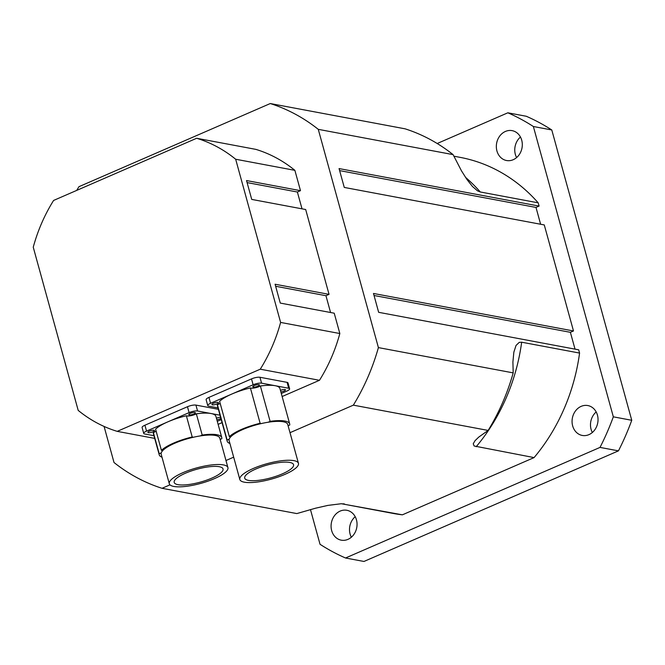 <?xml version="1.0" encoding="UTF-8"?>
<svg xmlns="http://www.w3.org/2000/svg" width="665" height="665" viewBox="0 0 665 665"><rect width="100%" height="100%" fill="white"/><g stroke="black" fill="none" stroke-linecap="round" stroke-linejoin="round"><path stroke-width="1" d="M235.668 159.243L294.886 170.348A152.019 129.06 100.6 0 0 255.867 149.376L196.649 138.27A152.019 129.06 100.6 0 1 235.668 159.243L280.613 322.425L339.832 333.531L334.229 313.198L280.281 303.082L275.086 284.238L329.042 294.354L325.941 295.701L275.651 286.266M325.941 295.701L330.572 312.517M329.042 294.354L305.676 209.525L251.719 199.409L246.532 180.556L300.48 190.672L297.38 192.019L302.018 208.835M297.38 192.019L247.089 182.584M196.649 138.27L53.607 200.439A152.019 129.06 100.6 0 0 33.25 247.214L78.196 410.396A152.019 129.06 100.6 0 0 117.215 431.361L260.256 369.2L319.474 380.297L282.143 396.523M294.886 170.348L300.48 190.672M356.457 519.847A15.204 12.909 100.6 0 1 341.261 540.171A15.204 12.909 100.6 0 1 331.378 522.848A15.204 12.909 100.6 0 1 346.864 510.288A15.204 12.909 100.6 0 1 356.457 519.847M355.201 516.688A15.204 12.909 -79.4 0 0 350.098 534.07A15.204 12.909 -79.4 0 0 351.353 537.229M521.717 140.19A15.204 12.909 100.6 0 1 506.522 160.514A15.204 12.909 100.6 0 1 496.639 143.199A15.204 12.909 100.6 0 1 512.125 130.639A15.204 12.909 100.6 0 1 521.717 140.19M520.462 137.032A15.204 12.909 -79.4 0 0 515.35 154.421A15.204 12.909 -79.4 0 0 516.605 157.572M597.444 415.11A15.204 12.909 100.6 0 1 582.249 435.442A15.204 12.909 100.6 0 1 572.365 418.119A15.204 12.909 100.6 0 1 587.852 405.559A15.204 12.909 100.6 0 1 597.444 415.11M596.189 411.951A15.204 12.909 -79.4 0 0 591.077 429.341A15.204 12.909 -79.4 0 0 592.332 432.499M613.33 416.83L631.75 420.288A238.161 202.193 100.6 0 1 618.442 450.862L600.021 447.404A238.161 202.193 -79.4 0 0 613.33 416.83L533.363 126.508A238.161 202.193 -79.4 0 0 507.852 112.801L526.273 116.259A238.161 202.193 100.6 0 1 551.784 129.966L533.363 126.508M310.455 509.556L320.031 544.294A238.161 202.193 -79.4 0 0 345.534 558.001L363.963 561.46L618.442 450.862M507.852 112.801L437.196 143.507M631.75 420.288L551.784 129.966M345.534 558.001L600.021 447.404M453.804 156.175L460.08 157.356A181.154 153.79 100.6 0 1 538.193 202.833L539.091 206.083L535.99 207.43L540.62 224.246M539.091 206.083L339.067 168.578L344.262 187.43L544.278 224.936L573.488 330.971L570.387 332.317L575.026 349.133M573.488 330.971L373.472 293.465L378.659 312.317L578.683 349.823L579.572 353.073A181.154 153.79 100.6 0 1 534.078 457.595L402.392 514.826A181.154 153.79 100.6 0 1 393.306 513.455L341.436 503.729M534.078 457.595L474.128 445.999L473.247 443.771L474.993 440.737L478.725 437.121L488.143 430.43A200.157 169.924 -79.4 0 0 513.197 372.882L512.906 361.959L513.854 352.151L516.04 345.443L519.249 342.367L521.668 342.209L579.572 353.073M538.193 202.833L480.288 191.977L477.503 190.838L472.466 186.491L466.905 179.417L461.518 170.905L453.081 154.621A200.157 169.924 -79.4 0 0 405.068 128.819L270.273 103.541L78.952 186.69A200.157 169.924 -79.4 0 0 76.733 190.389M104.081 426.44L114.014 462.507A200.157 169.924 -79.4 0 0 162.027 488.301L296.823 513.58L315.567 508.201L327.912 505.392L341.32 503.729L402.392 514.826M513.197 372.882L378.402 347.604L318.277 129.343L453.081 154.621M290.007 432.682L353.348 405.151A200.157 169.924 -79.4 0 0 378.402 347.604M353.348 405.151L488.143 430.43M162.027 488.301L169.982 484.843M225.975 460.513L233.673 457.163M535.99 207.43L339.632 170.606M570.387 332.317L374.029 295.493M318.277 129.343A200.157 169.924 -79.4 0 0 270.273 103.541M222.06 422.632L218.112 424.353M339.832 333.531A152.019 129.06 100.6 0 1 319.474 380.297M154.704 438.393L117.215 431.361M280.613 322.425A152.019 129.06 100.6 0 1 260.256 369.2M239.824 479.49L229.117 440.612A30.407 8.005 -15.4 0 1 229.192 439.141A30.407 8.005 -15.4 0 1 230.664 436.905A30.407 8.005 -15.4 0 1 261.436 423.53A30.407 8.005 -15.4 0 1 268.062 422.25A30.407 8.005 -15.4 0 1 287.737 424.461L298.452 463.347A30.407 8.005 -15.4 0 1 298.369 464.81A30.407 8.005 -15.4 0 1 275.909 477.753A30.407 8.005 -15.4 0 1 244.354 482.192A30.407 8.005 -15.4 0 1 239.824 479.49A30.407 8.005 -15.4 0 1 267.014 463.696A30.407 8.005 -15.4 0 1 298.452 463.347M248.486 480.396A25.337 6.675 -15.4 0 1 244.712 478.143A25.337 6.675 -15.4 0 1 267.363 464.985A25.337 6.675 -15.4 0 1 293.564 464.685A25.337 6.675 -15.4 0 1 276.84 476.007A25.337 6.675 -15.4 0 1 248.486 480.396M268.062 422.25A6.334 1.671 164.6 0 0 270.115 421.352A32.427 8.545 -15.4 0 1 289.691 423.929A32.427 8.545 -15.4 0 1 289.732 425.035A6.334 1.671 164.6 0 0 288.086 425.716M229.907 443.48A32.427 8.545 -15.4 0 1 227.164 441.153A32.427 8.545 -15.4 0 1 227.122 440.039A6.334 1.671 164.6 0 0 229.192 439.141M230.664 436.905A6.334 1.671 164.6 0 0 229.342 436.656A32.427 8.545 -15.4 0 1 260.123 423.281A6.334 1.671 164.6 0 0 261.436 423.53M227.164 441.153L217.43 405.808A32.427 8.545 -15.4 0 1 217.388 404.694L227.122 440.039M217.388 404.694A6.334 1.671 164.6 0 0 220.173 403.381M217.995 407.886L208.702 406.14A6.334 1.671 -15.4 0 1 207.754 405.575A6.334 1.671 -15.4 0 1 210.572 403.281L231.852 394.037A32.427 8.545 -15.4 0 0 219.608 401.311L229.342 436.656M250.389 387.936A6.334 1.671 164.6 0 0 260.381 386.008A32.427 8.545 -15.4 0 1 275.127 385.7L261.578 383.156A6.334 1.671 -15.4 0 0 253.124 384.786L231.852 394.037A32.427 8.545 -15.4 0 1 250.389 387.936L260.123 423.281M260.381 386.008L270.115 421.352M281.312 393.497L286.806 391.103A6.334 1.671 -15.4 0 0 289.624 388.809A6.334 1.671 -15.4 0 0 288.685 388.244L275.127 385.7A32.427 8.545 -15.4 0 1 279.957 388.576L289.691 423.929M218.004 402.425A3.416 0.898 -15.4 0 1 218.511 402.724A3.416 0.898 -15.4 0 1 215.452 404.503A3.416 0.898 -15.4 0 1 211.919 404.544A3.416 0.898 -15.4 0 1 214.18 403.015A3.416 0.898 -15.4 0 1 218.004 402.425M258.901 384.653A3.416 0.898 -15.4 0 1 259.408 384.952A3.416 0.898 -15.4 0 1 256.349 386.731A3.416 0.898 -15.4 0 1 252.816 386.772A3.416 0.898 -15.4 0 1 255.069 385.243A3.416 0.898 -15.4 0 1 258.901 384.653M280.455 390.388A3.416 0.898 -15.4 0 1 284.953 389.532A3.416 0.898 -15.4 0 1 285.468 389.84A3.416 0.898 -15.4 0 1 280.879 391.934M289.624 388.809L288.003 382.915A6.334 1.671 164.6 0 0 287.064 382.35L259.957 377.271A6.334 1.671 164.6 0 0 251.503 378.9L208.951 397.387A6.334 1.671 164.6 0 0 206.133 399.69L207.754 405.575M169.309 483.754L161.196 454.303A30.407 8.005 -15.4 0 1 161.271 452.832A30.407 8.005 -15.4 0 1 162.734 450.596A30.407 8.005 -15.4 0 1 193.507 437.221A30.407 8.005 -15.4 0 1 200.132 435.941A30.407 8.005 -15.4 0 1 219.816 438.152L227.929 467.611A30.407 8.005 -15.4 0 1 227.854 469.074A30.407 8.005 -15.4 0 1 205.385 482.017A30.407 8.005 -15.4 0 1 173.831 486.456A30.407 8.005 -15.4 0 1 169.309 483.754A30.407 8.005 -15.4 0 1 196.491 467.961A30.407 8.005 -15.4 0 1 227.929 467.611M177.962 484.66A25.337 6.675 -15.4 0 1 174.188 482.408A25.337 6.675 -15.4 0 1 196.848 469.249A25.337 6.675 -15.4 0 1 223.041 468.95A25.337 6.675 -15.4 0 1 206.316 480.271A25.337 6.675 -15.4 0 1 177.962 484.66M200.132 435.941A6.334 1.671 164.6 0 0 202.193 435.043A32.427 8.545 -15.4 0 1 221.769 437.612A32.427 8.545 -15.4 0 1 221.802 438.725A6.334 1.671 164.6 0 0 220.157 439.407M161.977 457.163A32.427 8.545 -15.4 0 1 159.234 454.835A32.427 8.545 -15.4 0 1 159.201 453.73A6.334 1.671 164.6 0 0 161.271 452.832M162.734 450.596A6.334 1.671 164.6 0 0 161.42 450.346A32.427 8.545 -15.4 0 1 192.202 436.971A6.334 1.671 164.6 0 0 193.507 437.221M159.234 454.835L153.399 433.63A32.427 8.545 -15.4 0 1 153.357 432.524L159.201 453.73M153.357 432.524A6.334 1.671 164.6 0 0 156.142 431.211M153.972 435.708L144.671 433.971A6.334 1.671 -15.4 0 1 143.723 433.405A6.334 1.671 -15.4 0 1 146.541 431.103L167.821 421.859A32.427 8.545 -15.4 0 0 155.577 429.141L161.42 450.346M186.358 415.758A6.334 1.671 164.6 0 0 196.35 413.838A32.427 8.545 -15.4 0 1 211.104 413.53L197.547 410.987A6.334 1.671 -15.4 0 0 189.093 412.616L167.821 421.859A32.427 8.545 -15.4 0 1 186.358 415.758L192.202 436.971M196.35 413.838L202.193 435.043M220.015 415.201L211.104 413.53A32.427 8.545 -15.4 0 1 215.925 416.406L221.769 437.612M153.972 430.255A3.416 0.898 -15.4 0 1 154.488 430.554A3.416 0.898 -15.4 0 1 151.429 432.333A3.416 0.898 -15.4 0 1 147.888 432.375A3.416 0.898 -15.4 0 1 150.149 430.845A3.416 0.898 -15.4 0 1 153.972 430.255M194.87 412.475A3.416 0.898 -15.4 0 1 195.377 412.782A3.416 0.898 -15.4 0 1 192.318 414.561A3.416 0.898 -15.4 0 1 188.785 414.594A3.416 0.898 -15.4 0 1 191.046 413.073A3.416 0.898 -15.4 0 1 194.87 412.475M221.229 419.607L217.28 421.319M220.896 418.385A3.416 0.898 -15.4 0 1 216.848 419.765M216.424 418.219A3.416 0.898 -15.4 0 1 220.597 417.329M218.394 409.308L195.926 405.093A6.334 1.671 164.6 0 0 187.472 406.722L144.92 425.218A6.334 1.671 164.6 0 0 142.102 427.512L143.723 433.405M521.668 342.209A181.154 153.79 100.6 0 1 476.165 446.739M465.467 177.289A181.154 153.79 100.6 0 1 480.288 191.977M344.478 503.97A181.154 153.79 100.6 0 1 342.907 503.779M288.685 388.244L287.064 382.35M261.578 383.156L259.957 377.271M253.124 384.786L251.503 378.9M210.572 403.281L208.951 397.387M197.547 410.987L195.926 405.093M189.093 412.616L187.472 406.722M146.541 431.103L144.92 425.218"/></g></svg>
